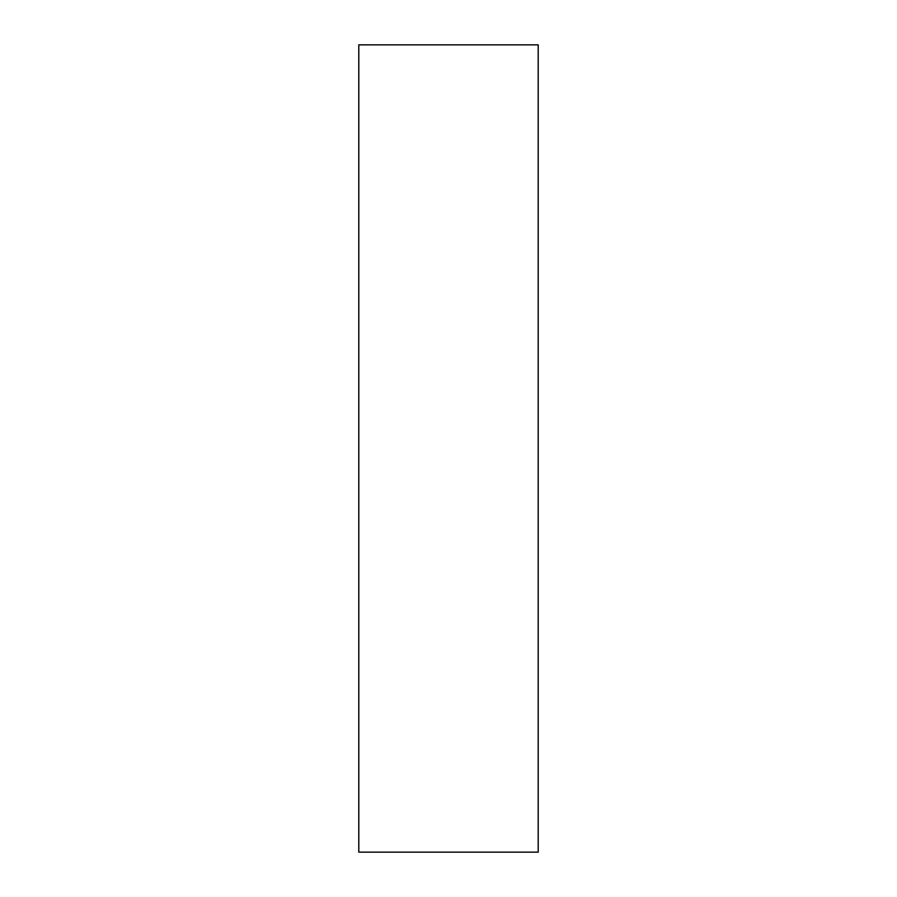 <?xml version="1.0" encoding="UTF-8"?>
<svg xmlns="http://www.w3.org/2000/svg" width="897" height="897" viewBox="0 0 897 897"><rect width="100%" height="100%" fill="white"/><g stroke="black" fill="none" stroke-linecap="round" stroke-linejoin="round"><path stroke-width="1.35" d="M538.2 852.15L358.8 852.15L358.8 44.85L538.2 44.85L538.2 852.15"/></g></svg>
